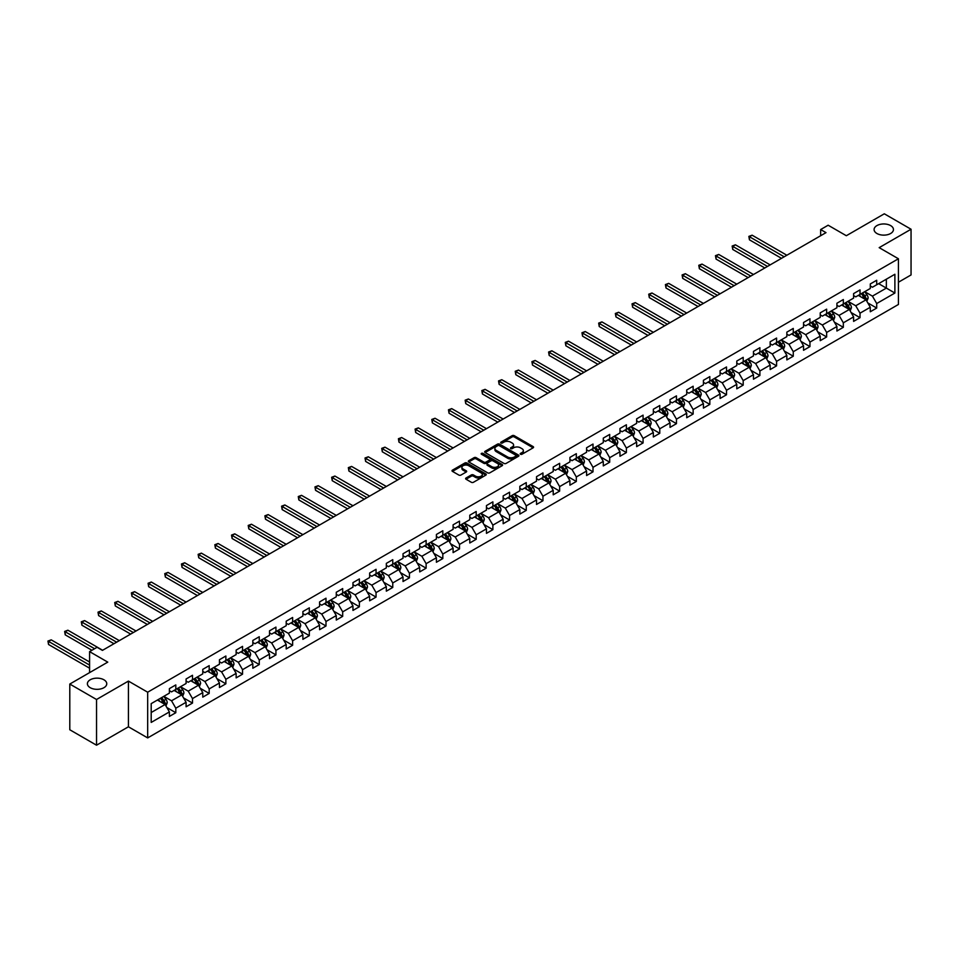 <?xml version="1.0" encoding="UTF-8"?>
<svg xmlns="http://www.w3.org/2000/svg" width="959" height="959" viewBox="0 0 959 959"><rect width="100%" height="100%" fill="white"/><g stroke="black" fill="none" stroke-linecap="round" stroke-linejoin="round"><path stroke-width="1.44" d="M520.509 454.254A1.043 0.599 0 0 0 521.984 454.254L533.144 447.817A1.486 0.863 0 0 0 533.576 447.206A1.486 0.863 0 0 0 533.144 446.606L514.24 435.686A1.486 0.863 0 0 0 512.142 435.686L500.982 442.135A1.043 0.599 0 0 0 502.456 442.986L503.895 442.147A4.747 2.745 0 0 1 510.62 442.147L512.19 443.058A4.747 2.745 0 0 1 513.58 445A4.747 2.745 0 0 1 512.19 446.942L510.751 447.769A1.043 0.599 0 0 0 512.214 448.62L513.664 447.781A4.747 2.745 0 0 1 520.377 447.781L521.96 448.692A4.747 2.745 0 0 1 523.35 450.634A4.747 2.745 0 0 1 521.96 452.576L520.509 453.403A1.043 0.599 0 0 0 520.509 454.254L520.509 453.403M103.92 679.787A9.686 5.586 0 0 0 93.371 678.576A9.686 5.586 0 0 0 87.389 683.743A9.686 5.586 0 0 0 90.23 687.699A9.686 5.586 0 0 0 100.779 688.91A9.686 5.586 0 0 0 106.761 683.743A9.686 5.586 0 0 0 103.92 679.787M890.623 225.593A9.686 5.586 0 0 0 880.062 224.382A9.686 5.586 0 0 0 874.093 229.549A9.686 5.586 0 0 0 876.922 233.505A9.686 5.586 0 0 0 887.471 234.715A9.686 5.586 0 0 0 893.452 229.549A9.686 5.586 0 0 0 890.623 225.593M466.038 478.002A1.486 0.863 0 0 0 465.606 478.613A1.486 0.863 0 0 0 466.038 479.224L471.349 482.281A1.486 0.863 0 0 0 473.446 482.281L485.829 475.125A1.486 0.863 0 0 0 486.273 474.525A1.486 0.863 0 0 0 485.829 473.914L466.937 463.005A1.486 0.863 0 0 0 464.839 463.005L452.444 470.15A1.486 0.863 0 0 0 452.013 470.761A1.486 0.863 0 0 0 452.444 471.372L458.846 475.065A1.486 0.863 0 0 0 460.943 475.065L466.254 472.008A1.486 0.863 0 0 0 466.685 471.396A1.486 0.863 0 0 0 466.254 470.797L463.077 468.963A3.968 2.29 0 0 1 461.914 467.333A3.968 2.29 0 0 1 464.36 465.223A3.968 2.29 0 0 1 468.687 465.714L481.13 472.895A3.968 2.29 0 0 1 482.305 474.525A3.968 2.29 0 0 1 479.848 476.635A3.968 2.29 0 0 1 475.52 476.143L473.446 474.945A1.486 0.863 0 0 0 471.349 474.945L466.038 478.002L466.038 479.224M898.427 282.234L911.05 274.945L911.05 229.237L884.306 213.797L846.329 235.722L828.144 225.221L820.652 229.549L825.999 232.641L102.421 650.394L97.075 647.301L89.583 651.629L89.583 672.631M96.535 699.495L96.535 745.203L128.422 726.79L128.422 681.094L96.535 699.495L69.791 684.055L107.768 662.13L89.583 651.629M128.422 681.094L147.674 692.206L898.427 258.762L898.427 304.471L147.674 737.915L147.674 692.206M911.05 229.237L879.175 247.65L898.427 258.762M504.002 463.425A1.486 0.863 0 0 0 506.1 463.425L518.495 456.268A1.486 0.863 0 0 0 518.927 455.669A1.486 0.863 0 0 0 518.495 455.057L499.591 444.149A1.486 0.863 0 0 0 497.493 444.149L485.098 451.305A1.486 0.863 0 0 0 484.667 451.905A1.486 0.863 0 0 0 485.098 452.516L504.002 463.425M481.897 454.482A1.043 0.599 0 0 1 482.952 454.626L502.144 465.714L489.773 472.859A1.486 0.863 0 0 1 487.675 472.859L468.771 461.938L474.07 458.905L474.07 457.671L468.771 460.728A1.486 0.863 0 0 0 468.34 461.339A1.486 0.863 0 0 0 468.771 461.938L468.771 460.728M474.07 458.905A1.486 0.863 0 0 1 476.179 458.905L476.179 457.671A1.486 0.863 0 0 0 474.07 457.671M476.179 457.671L483.839 462.094A1.486 0.863 0 0 0 485.937 462.094L489.462 460.056A1.486 0.863 0 0 0 489.893 459.457A1.486 0.863 0 0 0 489.462 458.846L481.478 454.242A1.043 0.599 0 0 1 482.952 453.391L502.168 464.492A1.486 0.863 0 0 1 502.6 465.091A1.486 0.863 0 0 1 502.168 465.702L502.168 464.492M96.535 745.203L69.791 729.763L69.791 684.055M166.878 707.55L175.809 712.717L175.809 708.21L186.082 702.276L186.082 706.783L192.495 703.079L192.495 698.572L202.769 692.638L202.769 697.145L209.182 693.441L209.182 688.934L219.455 683L219.455 687.519L225.868 683.803L225.868 679.296L236.142 673.374L236.142 677.881L242.555 674.177L242.555 669.67L252.828 663.736L252.828 668.243L259.254 664.539L259.254 660.032L269.515 654.098L269.515 658.605L275.94 654.901L275.94 650.394L286.202 644.46L286.202 648.979L292.627 645.263L292.627 640.756L302.888 634.834L302.888 639.341L309.313 635.637L309.313 631.13L319.587 625.196L319.587 629.703L326 625.999L326 621.492L336.273 615.558L336.273 620.065L342.687 616.361L342.687 611.854L352.96 605.932L352.96 610.439L359.373 606.735L359.373 602.216L369.647 596.294L369.647 600.802L376.06 597.097L376.06 592.59L386.333 586.656L386.333 591.164L392.758 587.459L392.758 582.952L403.02 577.018L403.02 581.526L409.445 577.821L409.445 573.314L419.706 567.392L419.706 571.9L426.132 568.196L426.132 563.676L436.405 557.754L436.405 562.262L442.818 558.558L442.818 554.05L453.092 548.116L453.092 552.624L459.505 548.92L459.505 544.412L469.778 538.478L469.778 542.986L476.191 539.282L476.191 534.774L486.465 528.853L486.465 533.36L492.878 529.656L492.878 525.136L503.151 519.215L503.151 523.722L509.577 520.018L509.577 515.51L519.838 509.577L519.838 514.084L526.263 510.38L526.263 505.873L536.525 499.939L536.525 504.446L542.95 500.742L542.95 496.235L553.211 490.313L553.211 494.82L559.636 491.116L559.636 486.609L569.91 480.675L569.91 485.182L576.323 481.478L576.323 476.971L586.596 471.037L586.596 475.544L593.01 471.84L593.01 467.333L603.283 461.399L603.283 465.918L609.696 462.202L609.696 457.695L619.97 451.773L619.97 456.28L626.383 452.576L626.383 448.069L636.656 442.135L636.656 446.642L643.081 442.938L643.081 438.431L653.343 432.497L653.343 437.004L659.768 433.3L659.768 428.793L670.029 422.859L670.029 427.378L676.455 423.662L676.455 419.155L686.728 413.233L686.728 417.74L693.141 414.036L693.141 409.529L703.415 403.595L703.415 408.102L709.828 404.398L709.828 399.891L720.101 393.957L720.101 398.464L726.514 394.76L726.514 390.253L736.788 384.331L736.788 388.839L743.201 385.122L743.201 380.615L753.474 374.693L753.474 379.201L759.888 375.496L759.888 370.989L770.161 365.055L770.161 369.563L776.586 365.858L776.586 361.351L786.848 355.417L786.848 359.925L793.273 356.221L793.273 351.713L803.534 345.791L803.534 350.299L809.959 346.595L809.959 342.075L820.233 336.153L820.233 340.661L826.646 336.957L826.646 332.449L836.919 326.516L836.919 331.023L843.333 327.319L843.333 322.811L853.606 316.878L853.606 321.385L860.019 317.681L860.019 313.173L870.293 307.252L870.293 311.759L876.706 308.055L876.706 303.535L894.891 293.046L894.891 274.262L886.344 279.201L886.344 288.096L894.891 293.046M175.809 712.717L169.383 716.421L169.383 711.914L151.198 722.415L151.198 703.63L169.383 693.129L169.383 688.622L175.809 684.918L175.809 689.425L186.082 683.503L186.082 678.996L192.495 675.28L192.495 679.799L202.769 673.865L202.769 669.358L209.182 665.654L209.182 670.161L219.455 664.227L219.455 659.72L225.868 656.016L225.868 660.523L236.142 654.589L236.142 650.082L242.555 646.378L242.555 650.885L252.828 644.963L252.828 640.456L259.254 636.74L259.254 641.259L269.515 635.326L269.515 630.818L275.94 627.114L275.94 631.621L286.202 625.688L286.202 621.18L292.627 617.476L292.627 621.983L302.888 616.05L302.888 611.542L309.313 607.838L309.313 612.345L319.587 606.424L319.587 601.916L326 598.2L326 602.72L336.273 596.786L336.273 592.278L342.687 588.574L342.687 593.082L352.96 587.148L352.96 582.64L359.373 578.936L359.373 583.444L369.647 577.51L369.647 573.002L376.06 569.298L376.06 573.806L386.333 567.884L386.333 563.377L392.758 559.672L392.758 564.18L403.02 558.246L403.02 553.739L409.445 550.034L409.445 554.542L419.706 548.608L419.706 544.101L426.132 540.397L426.132 544.904L436.405 538.982L436.405 534.463L442.818 530.759L442.818 535.266L453.092 529.344L453.092 524.837L459.505 521.133L459.505 525.64L469.778 519.706L469.778 515.199L476.191 511.495L476.191 516.002L486.465 510.068L486.465 505.561L492.878 501.857L492.878 506.364L503.151 500.442L503.151 495.923L509.577 492.219L509.577 496.726L519.838 490.804L519.838 486.297L526.263 482.593L526.263 487.1L536.525 481.166L536.525 476.659L542.95 472.955L542.95 477.462L553.211 471.528L553.211 467.021L559.636 463.317L559.636 467.824L569.91 461.902L569.91 457.395L576.323 453.679L576.323 458.186L586.596 452.264L586.596 447.757L593.01 444.053L593.01 448.56L603.283 442.626L603.283 438.119L609.696 434.415L609.696 438.922L619.97 432.988L619.97 428.481L626.383 424.777L626.383 429.284L636.656 423.363L636.656 418.855L643.081 415.139L643.081 419.658L653.343 413.725L653.343 409.217L659.768 405.513L659.768 410.02L670.029 404.087L670.029 399.579L676.455 395.875L676.455 400.382L686.728 394.449L686.728 389.941L693.141 386.237L693.141 390.745L703.415 384.823L703.415 380.315L709.828 376.599L709.828 381.119L720.101 375.185L720.101 370.677L726.514 366.973L726.514 371.481L736.788 365.547L736.788 361.04L743.201 357.335L743.201 361.843L753.474 355.909L753.474 351.402L759.888 347.697L759.888 352.205L770.161 346.283L770.161 341.776L776.586 338.059L776.586 342.579L786.848 336.645L786.848 332.138L793.273 328.434L793.273 332.941L803.534 327.007L803.534 322.5L809.959 318.796L809.959 323.303L820.233 317.381L820.233 312.862L826.646 309.158L826.646 313.665L836.919 307.743L836.919 303.236L843.333 299.532L843.333 304.039L853.606 298.105L853.606 293.598L860.019 289.894L860.019 294.401L870.293 288.467L870.293 283.96L876.706 280.256L876.706 284.763L894.891 274.262M174.094 690.42L181.802 694.867L171.529 700.789L163.821 696.342M169.383 690.66L171.529 691.895L175.809 689.425M171.529 700.789L175.809 708.21M181.802 694.867L186.082 702.276M190.781 680.782L198.489 685.229L188.216 691.163L180.52 686.716M186.082 681.034L188.216 682.269L192.495 679.799M188.216 691.163L192.495 698.572M198.489 685.229L202.769 692.638M207.468 671.144L215.176 675.592L204.902 681.525L197.206 677.078M202.769 671.396L204.902 672.631L209.182 670.161M204.902 681.525L209.182 688.934M215.176 675.592L219.455 683M224.154 661.506L231.862 665.954L221.589 671.887L213.893 667.44M219.455 661.758L221.589 662.993L225.868 660.523M221.589 671.887L225.868 679.296M231.862 665.954L236.142 673.374M240.853 651.88L248.549 656.328L238.276 662.249L230.58 657.802M236.142 652.12L238.276 653.355L242.555 650.885M238.276 662.249L242.555 669.67M248.549 656.328L252.828 663.736M257.539 642.242L265.235 646.69L254.974 652.623L247.266 648.176M252.828 642.494L254.974 643.729L259.254 641.259M254.974 652.623L259.254 660.032M265.235 646.69L269.515 654.098M274.226 632.604L281.922 637.052L271.661 642.986L263.953 638.538M269.515 632.856L271.661 634.091L275.94 631.621M271.661 642.986L275.94 650.394M281.922 637.052L286.202 644.46M290.913 622.978L298.621 627.414L288.347 633.348L280.639 628.9M286.202 623.218L288.347 624.453L292.627 621.983M288.347 633.348L292.627 640.756M298.621 627.414L302.888 634.834M307.599 613.34L315.307 617.788L305.034 623.71L297.326 619.262M302.888 613.58L305.034 614.815L309.313 612.345M305.034 623.71L309.313 631.13M315.307 617.788L319.587 625.196M324.286 603.702L331.994 608.15L321.721 614.084L314.025 609.636M319.587 603.954L321.721 605.189L326 602.72M321.721 614.084L326 621.492M331.994 608.15L336.273 615.558M340.972 594.065L348.68 598.512L338.407 604.446L330.711 599.998M336.273 594.316L338.407 595.551L342.687 593.082M338.407 604.446L342.687 611.854M348.68 598.512L352.96 605.932M357.671 584.439L365.367 588.886L355.094 594.808L347.398 590.36M352.96 584.678L355.094 585.913L359.373 583.444M355.094 594.808L359.373 602.216M365.367 588.886L369.647 596.294M374.358 574.801L382.054 579.248L371.792 585.17L364.084 580.722M369.647 575.04L371.792 576.275L376.06 573.806M371.792 585.17L376.06 592.59M382.054 579.248L386.333 586.656M391.044 565.163L398.74 569.61L388.479 575.544L380.771 571.096M386.333 565.414L388.479 566.649L392.758 564.18M388.479 575.544L392.758 582.952M398.74 569.61L403.02 577.018M407.731 555.525L415.427 559.972L405.166 565.906L397.458 561.459M403.02 555.776L405.166 557.011L409.445 554.542M405.166 565.906L409.445 573.314M415.427 559.972L419.706 567.392M424.417 545.899L432.125 550.346L421.852 556.268L414.144 551.821M419.706 546.139L421.852 547.373L426.132 544.904M421.852 556.268L426.132 563.676M432.125 550.346L436.405 557.754M441.104 536.261L448.812 540.708L438.539 546.63L430.831 542.183M436.405 536.501L438.539 537.747L442.818 535.266M438.539 546.63L442.818 554.05M448.812 540.708L453.092 548.116M457.791 526.623L465.499 531.07L455.225 537.004L447.529 532.557M453.092 526.875L455.225 528.109L459.505 525.64M455.225 537.004L459.505 544.412M465.499 531.07L469.778 538.478M474.477 516.985L482.185 521.432L471.912 527.366L464.216 522.919M469.778 517.237L471.912 518.471L476.191 516.002M471.912 527.366L476.191 534.774M482.185 521.432L486.465 528.853M491.176 507.359L498.872 511.806L488.599 517.728L480.903 513.281M486.465 507.599L488.599 508.833L492.878 506.364M488.599 517.728L492.878 525.136M498.872 511.806L503.151 519.215M507.862 497.721L515.558 502.168L505.297 508.09L497.589 503.643M503.151 497.961L505.297 499.207L509.577 496.726M505.297 508.09L509.577 515.51M515.558 502.168L519.838 509.577M524.549 488.083L532.245 492.53L521.984 498.464L514.276 494.017M519.838 488.335L521.984 489.569L526.263 487.1M521.984 498.464L526.263 505.873M532.245 492.53L536.525 499.939M541.236 478.445L548.944 482.892L538.67 488.826L530.962 484.379M536.525 478.697L538.67 479.932L542.95 477.462M538.67 488.826L542.95 496.235M548.944 482.892L553.211 490.313M557.922 468.819L565.63 473.267L555.357 479.188L547.649 474.741M553.211 469.059L555.357 470.294L559.636 467.824M555.357 479.188L559.636 486.609M565.63 473.267L569.91 480.675M574.609 459.181L582.317 463.629L572.043 469.562L564.348 465.115M569.91 459.433L572.043 460.668L576.323 458.186M572.043 469.562L576.323 476.971M582.317 463.629L586.596 471.037M591.295 449.543L599.003 453.991L588.73 459.924L581.034 455.477M586.596 449.795L588.73 451.03L593.01 448.56M588.73 459.924L593.01 467.333M599.003 453.991L603.283 461.399M607.994 439.905L615.69 444.353L605.417 450.286L597.721 445.839M603.283 440.157L605.417 441.392L609.696 438.922M605.417 450.286L609.696 457.695M615.69 444.353L619.97 451.773M624.681 430.279L632.377 434.727L622.103 440.649L614.407 436.201M619.97 430.519L622.103 431.754L626.383 429.284M622.103 440.649L626.383 448.069M632.377 434.727L636.656 442.135M641.367 420.641L649.063 425.089L638.802 431.023L631.094 426.575M636.656 420.893L638.802 422.128L643.081 419.658M638.802 431.023L643.081 438.431M649.063 425.089L653.343 432.497M658.054 411.003L665.75 415.451L655.488 421.385L647.781 416.937M653.343 411.255L655.488 412.49L659.768 410.02M655.488 421.385L659.768 428.793M665.75 415.451L670.029 422.859M674.74 401.365L682.448 405.813L672.175 411.747L664.467 407.299M670.029 401.617L672.175 402.852L676.455 400.382M672.175 411.747L676.455 419.155M682.448 405.813L686.728 413.233M691.427 391.74L699.135 396.187L688.862 402.109L681.154 397.661M686.728 391.979L688.862 393.214L693.141 390.745M688.862 402.109L693.141 409.529M699.135 396.187L703.415 403.595M708.114 382.102L715.822 386.549L705.548 392.483L697.852 388.035M703.415 382.353L705.548 383.588L709.828 381.119M705.548 392.483L709.828 399.891M715.822 386.549L720.101 393.957M724.8 372.464L732.508 376.911L722.235 382.845L714.539 378.397M720.101 372.715L722.235 373.95L726.514 371.481M722.235 382.845L726.514 390.253M732.508 376.911L736.788 384.331M741.499 362.838L749.195 367.273L738.921 373.207L731.226 368.759M736.788 363.077L738.921 364.312L743.201 361.843M738.921 373.207L743.201 380.615M749.195 367.273L753.474 374.693M758.185 353.2L765.881 357.647L755.62 363.569L747.912 359.122M753.474 353.439L755.62 354.674L759.888 352.205M755.62 363.569L759.888 370.989M765.881 357.647L770.161 365.055M774.872 343.562L782.568 348.009L772.307 353.943L764.599 349.496M770.161 343.813L772.307 345.048L776.586 342.579M772.307 353.943L776.586 361.351M782.568 348.009L786.848 355.417M791.559 333.924L799.255 338.371L788.993 344.305L781.285 339.858M786.848 334.176L788.993 335.41L793.273 332.941M788.993 344.305L793.273 351.713M799.255 338.371L803.534 345.791M808.245 324.298L815.953 328.745L805.68 334.667L797.972 330.22M803.534 324.538L805.68 325.772L809.959 323.303M805.68 334.667L809.959 342.075M815.953 328.745L820.233 336.153M824.932 314.66L832.64 319.107L822.366 325.029L814.671 320.582M820.233 314.9L822.366 316.134L826.646 313.665M822.366 325.029L826.646 332.449M832.64 319.107L836.919 326.516M841.618 305.022L849.326 309.469L839.053 315.403L831.357 310.956M836.919 305.274L839.053 306.508L843.333 304.039M839.053 315.403L843.333 322.811M849.326 309.469L853.606 316.878M858.305 295.384L866.013 299.831L855.74 305.765L848.044 301.318M853.606 295.636L855.74 296.87L860.019 294.401M855.74 305.765L860.019 313.173M866.013 299.831L870.293 307.252M878.636 283.648L886.344 288.096L872.426 296.127L864.73 291.68M870.293 285.998L872.426 287.232L876.706 284.763M872.426 296.127L876.706 303.535M128.422 726.79L147.674 737.915M820.652 229.549L820.652 235.722M151.198 712.525L165.104 704.493L157.408 700.046M165.104 704.493L169.383 711.914M867.775 302.888L876.706 308.055M851.089 312.526L860.019 317.681M834.402 322.164L843.333 327.319M817.715 331.802L826.646 336.957M801.029 341.428L809.959 346.595M784.342 351.066L793.273 356.221M767.644 360.704L776.586 365.858M750.957 370.342L759.888 375.496M734.27 379.968L743.201 385.122M717.584 389.606L726.514 394.76M700.897 399.244L709.828 404.398M684.211 408.882L693.141 414.036M667.524 418.508L676.455 423.662M650.837 428.146L659.768 433.3M634.139 437.784L643.081 442.938M617.452 447.409L626.383 452.576M600.766 457.047L609.696 462.202M584.079 466.685L593.01 471.84M567.392 476.323L576.323 481.478M550.706 485.949L559.636 491.116M534.019 495.587L542.95 500.742M517.333 505.225L526.263 510.38M500.634 514.863L509.577 520.018M483.947 524.489L492.878 529.656M467.261 534.127L476.191 539.282M450.574 543.765L459.505 548.92M433.888 553.403L442.818 558.558M417.201 563.029L426.132 568.196M400.514 572.667L409.445 577.821M383.816 582.305L392.758 587.459M367.129 591.943L376.06 597.097M350.443 601.569L359.373 606.735M333.756 611.207L342.687 616.361M317.069 620.845L326 625.999M300.383 630.483L309.313 635.637M283.696 640.109L292.627 645.263M267.01 649.746L275.94 654.901M250.311 659.384L259.254 664.539M233.624 669.01L242.555 674.177M216.938 678.648L225.868 683.803M200.251 688.286L209.182 693.441M183.565 697.924L192.495 703.079M520.929 454.398L521.96 453.811A4.747 2.745 0 0 0 523.35 451.869L523.35 450.634M513.58 445L513.58 446.235A4.747 2.745 0 0 1 512.19 448.177L511.159 448.764M533.12 447.829L514.24 436.932A1.486 0.863 0 0 0 512.142 436.932L501.401 443.13M518.471 456.28L499.591 445.384A1.486 0.863 0 0 0 497.493 445.384L485.122 452.528M515.87 456.088A1.043 0.599 0 0 0 515.87 455.237L499.279 445.659A1.043 0.599 0 0 0 497.805 445.659L496.282 446.546A4.747 2.745 0 0 0 494.892 448.488A4.747 2.745 0 0 0 496.282 450.418L507.623 456.975A4.747 2.745 0 0 0 514.348 456.975L515.87 456.088L515.87 457.323A1.043 0.599 0 0 0 515.87 456.472M494.892 448.488L494.892 449.723A4.747 2.745 0 0 0 496.282 451.653L496.282 450.418M515.87 457.323L514.348 458.21A4.747 2.745 0 0 1 507.623 458.21L496.282 451.653M476.179 458.905L483.839 463.329A1.486 0.863 0 0 0 485.937 463.329L489.462 461.291A1.486 0.863 0 0 0 489.893 460.692L489.893 459.457M491.799 466.685A3.968 2.29 0 0 0 496.127 467.177A3.968 2.29 0 0 0 498.572 465.067A3.968 2.29 0 0 0 497.409 463.437L493.022 460.907A1.486 0.863 0 0 0 490.924 460.907L487.412 462.945A1.486 0.863 0 0 0 486.98 463.545A1.486 0.863 0 0 0 487.412 464.156L491.799 466.685L491.799 467.92A3.968 2.29 0 0 0 496.127 468.412A3.968 2.29 0 0 0 498.572 466.302L498.572 465.067M486.98 463.545L486.98 464.779A1.486 0.863 0 0 0 487.412 465.391L487.412 464.156M491.799 467.92L487.412 465.391M482.305 474.525L482.305 475.76A3.968 2.29 0 0 1 479.848 477.87A3.968 2.29 0 0 1 475.52 477.378L473.446 476.179A1.486 0.863 0 0 0 471.349 476.179L466.062 479.224M461.914 467.333L461.914 468.567A3.968 2.29 0 0 0 463.077 470.198L463.077 468.963M466.254 470.797L466.254 472.008L463.077 470.198M485.817 475.137L466.937 464.24A1.486 0.863 0 0 0 464.839 464.24L452.468 471.384M866.864 301.294L868.135 298.093A4.004 2.314 -120 0 0 866.852 294.677L864.646 291.728M860.798 296.822L859.3 294.821M786.848 255.238L752.12 235.195L749.447 236.729L749.447 239.822L781.501 258.331M861.326 293.646L863.532 296.595A4.004 2.314 60 0 1 864.682 299.004L865.965 298.261A4.004 2.314 -120 0 0 864.814 295.851L862.609 292.903M861.602 293.49L864.059 296.751A2.038 1.175 60 0 1 864.431 297.374L865.965 298.261M749.447 239.822L748.859 236.393L784.174 256.784M748.859 236.393L752.12 235.195M850.165 310.932L851.448 307.731A4.004 2.314 -120 0 0 850.165 304.315L847.96 301.366M844.112 306.46L842.601 304.459M770.161 264.876L735.433 244.821L732.748 246.367L732.748 249.46L764.814 267.969M844.639 303.284L846.845 306.233A4.004 2.314 60 0 1 847.996 308.642L849.278 307.899A4.004 2.314 -120 0 0 848.128 305.489L845.922 302.541M844.915 303.116L847.372 306.389A2.038 1.175 60 0 1 847.744 307.012L849.278 307.899M732.748 249.46L732.161 246.031L767.488 266.422M732.161 246.031L735.433 244.821M833.479 320.57L834.75 317.357A4.004 2.314 -120 0 0 833.479 313.953L831.273 311.004M827.413 316.086L825.915 314.084M753.474 274.514L718.735 254.459L716.061 256.005L716.061 259.086L748.128 277.607M827.953 312.922L830.158 315.859A4.004 2.314 60 0 1 831.309 318.28L832.592 317.537A4.004 2.314 -120 0 0 831.441 315.127L829.235 312.178M828.228 312.754L830.686 316.026A2.038 1.175 60 0 1 831.045 316.65L832.592 317.537M716.061 259.086L715.474 255.657L750.801 276.06M715.474 255.657L718.735 254.459M816.792 330.208L818.063 326.995A4.004 2.314 -120 0 0 816.792 323.579L814.575 320.642M810.727 325.724L809.228 323.722M736.788 284.152L702.048 264.097L699.375 265.643L699.375 268.724L731.441 287.232M811.266 322.548L813.472 325.497A4.004 2.314 60 0 1 814.623 327.906L815.905 327.163A4.004 2.314 -120 0 0 814.754 324.753L812.549 321.804M811.542 322.392L813.987 325.664A2.038 1.175 60 0 1 814.359 326.276L815.905 327.163M699.375 268.724L698.787 265.295L734.114 285.686M698.787 265.295L702.048 264.097M800.106 339.834L801.376 336.633A4.004 2.314 -120 0 0 800.094 333.217L797.888 330.268M794.04 335.362L792.542 333.36M720.101 293.778L685.361 273.723L682.688 275.269L682.688 278.362L714.755 296.87M794.579 332.186L796.785 335.135A4.004 2.314 60 0 1 797.936 337.544L799.219 336.801A4.004 2.314 -120 0 0 798.068 334.391L795.862 331.442M794.855 332.03L797.301 335.29A2.038 1.175 60 0 1 797.672 335.914L799.219 336.801M682.688 278.362L682.101 274.933L717.428 295.324M682.101 274.933L685.361 273.723M783.419 349.472L784.69 346.271A4.004 2.314 -120 0 0 783.407 342.854L781.201 339.906M777.353 345L775.855 342.998M703.415 303.416L668.675 283.361L666.002 284.907L666.002 288L698.056 306.508M777.881 341.824L780.099 344.772A4.004 2.314 60 0 1 781.237 347.182L782.52 346.439A4.004 2.314 -120 0 0 781.381 344.029L779.176 341.08M778.169 341.656L780.614 344.928A2.038 1.175 60 0 1 780.986 345.552L782.52 346.439M666.002 288L665.414 284.571L700.741 304.962M665.414 284.571L668.675 283.361M766.732 359.11L768.003 355.897A4.004 2.314 -120 0 0 766.721 352.492L764.515 349.544M760.667 354.626L759.168 352.624M686.716 313.054L651.988 292.998L649.315 294.545L649.315 297.626L681.37 316.134M761.194 351.462L763.412 354.398A4.004 2.314 60 0 1 764.551 356.82L765.833 356.077A4.004 2.314 -120 0 0 764.695 353.667L762.477 350.718M761.482 351.294L763.927 354.566A2.038 1.175 60 0 1 764.299 355.19L765.833 356.077M649.315 297.626L648.728 294.197L684.043 314.6M648.728 294.197L651.988 292.998M750.046 368.747L751.317 365.535A4.004 2.314 -120 0 0 750.034 362.118L747.828 359.181M743.98 364.264L742.482 362.262M670.029 322.692L635.302 302.636L632.628 304.183L632.628 307.264L664.683 325.772M744.508 361.087L746.713 364.036A4.004 2.314 60 0 1 747.864 366.446L749.147 365.703A4.004 2.314 -120 0 0 747.996 363.293L745.79 360.344M744.795 360.932L747.241 364.204A2.038 1.175 60 0 1 747.612 364.816L749.147 365.703M632.628 307.264L632.041 303.835L667.356 324.226M632.041 303.835L635.302 302.636M733.347 378.373L734.63 375.173A4.004 2.314 -120 0 0 733.347 371.756L731.142 368.807M727.294 373.902L725.795 371.9M653.343 332.317L618.615 312.262L615.942 313.809L615.942 316.902L647.996 335.41M727.821 370.725L730.027 373.674A4.004 2.314 60 0 1 731.178 376.084L732.46 375.341A4.004 2.314 -120 0 0 731.309 372.931L729.104 369.982M728.097 370.57L730.554 373.83A2.038 1.175 60 0 1 730.926 374.454L732.46 375.341M615.942 316.902L615.342 313.473L650.67 333.864M615.342 313.473L618.615 312.262M716.661 388.011L717.931 384.811A4.004 2.314 -120 0 0 716.661 381.394L714.455 378.445M710.607 383.54L709.097 381.538M636.656 341.955L601.928 321.9L599.243 323.447L599.243 326.539L631.31 345.048M711.134 380.363L713.34 383.312A4.004 2.314 60 0 1 714.491 385.722L715.774 384.979A4.004 2.314 -120 0 0 714.623 382.569L712.417 379.62M711.41 380.196L713.868 383.468A2.038 1.175 60 0 1 714.239 384.091L715.774 384.979M599.243 326.539L598.656 323.111L633.983 343.502M598.656 323.111L601.928 321.9M699.974 397.649L701.245 394.437A4.004 2.314 -120 0 0 699.974 391.032L697.756 388.083M693.908 393.166L692.41 391.164M619.97 351.593L585.23 331.538L582.557 333.085L582.557 336.165L614.623 354.674M694.448 389.989L696.654 392.938A4.004 2.314 60 0 1 697.804 395.348L699.087 394.617A4.004 2.314 -120 0 0 697.936 392.207L695.731 389.258M694.724 389.833L697.169 393.106A2.038 1.175 60 0 1 697.541 393.729L699.087 394.617M582.557 336.165L581.969 332.737L617.296 353.14M581.969 332.737L585.23 331.538M683.288 407.287L684.558 404.075A4.004 2.314 -120 0 0 683.288 400.658L681.07 397.709M677.222 402.804L675.723 400.802M603.283 361.231L568.543 341.176L565.87 342.711L565.87 345.803L597.937 364.312M677.761 399.627L679.967 402.576A4.004 2.314 60 0 1 681.118 404.986L682.4 404.242A4.004 2.314 -120 0 0 681.25 401.833L679.044 398.884M678.037 399.471L680.482 402.744A2.038 1.175 60 0 1 680.854 403.355L682.4 404.242M565.87 345.803L565.283 342.375L600.61 362.766M565.283 342.375L568.543 341.176M666.601 416.913L667.872 413.713A4.004 2.314 -120 0 0 666.589 410.296L664.383 407.347M660.535 412.442L659.037 410.44M586.596 370.857L551.857 350.802L549.183 352.349L549.183 355.441L581.25 373.95M661.075 409.265L663.28 412.214A4.004 2.314 60 0 1 664.419 414.624L665.714 413.88A4.004 2.314 -120 0 0 664.563 411.471L662.357 408.522M661.35 409.097L663.796 412.37A2.038 1.175 60 0 1 664.167 412.993L665.714 413.88M549.183 355.441L548.596 352.013L583.923 372.404M548.596 352.013L551.857 350.802M649.914 426.551L651.185 423.351A4.004 2.314 -120 0 0 649.902 419.934L647.697 416.985M643.849 422.08L642.35 420.078M569.91 380.495L535.17 360.44L532.497 361.987L532.497 365.079L564.551 383.588M644.376 418.903L646.594 421.852A4.004 2.314 60 0 1 647.733 424.262L649.015 423.518A4.004 2.314 -120 0 0 647.876 421.109L645.659 418.16M644.664 418.735L647.109 422.008A2.038 1.175 60 0 1 647.481 422.631L649.015 423.518M532.497 365.079L531.909 361.651L567.225 382.042M531.909 361.651L535.17 360.44M633.228 436.189L634.498 432.977A4.004 2.314 -120 0 0 633.216 429.572L631.01 426.623M627.162 431.706L625.664 429.704M553.211 390.133L518.483 370.078L515.81 371.624L515.81 374.705L547.865 393.214M627.689 428.529L629.895 431.478A4.004 2.314 60 0 1 631.046 433.888L632.329 433.156A4.004 2.314 -120 0 0 631.19 430.735L628.972 427.798M627.977 428.373L630.423 431.646A2.038 1.175 60 0 1 630.794 432.257L632.329 433.156M515.81 374.705L515.223 371.277L550.538 391.68M515.223 371.277L518.483 370.078M616.541 445.827L617.812 442.614A4.004 2.314 -120 0 0 616.529 439.198L614.323 436.249M610.475 441.344L608.977 439.342M536.525 399.771L501.797 379.716L499.124 381.25L499.124 384.343L531.178 402.852M611.003 438.167L613.209 441.116A4.004 2.314 60 0 1 614.359 443.526L615.642 442.782A4.004 2.314 -120 0 0 614.491 440.373L612.286 437.424M611.279 438.011L613.736 441.272A2.038 1.175 60 0 1 614.108 441.895L615.642 442.782M499.124 384.343L498.536 380.915L533.851 401.306M498.536 380.915L501.797 379.716M599.843 455.453L601.125 452.252A4.004 2.314 -120 0 0 599.843 448.836L597.637 445.887M593.789 450.982L592.278 448.98M519.838 409.397L485.11 389.342L482.437 390.888L482.437 393.981L514.492 412.49M594.316 447.805L596.522 450.754A4.004 2.314 60 0 1 597.673 453.163L598.955 452.42A4.004 2.314 -120 0 0 597.805 450.011L595.599 447.062M594.592 447.637L597.049 450.91A2.038 1.175 60 0 1 597.421 451.533L598.955 452.42M482.437 393.981L481.838 390.553L517.165 410.943M481.838 390.553L485.11 389.342M583.156 465.091L584.427 461.89A4.004 2.314 -120 0 0 583.156 458.474L580.95 455.525M577.09 460.62L575.592 458.618M503.151 419.035L468.412 398.98L465.738 400.526L465.738 403.619L497.805 422.128M577.63 457.443L579.835 460.392A4.004 2.314 60 0 1 580.986 462.801L582.269 462.058A4.004 2.314 -120 0 0 581.118 459.649L578.912 456.7M577.905 457.275L580.363 460.548A2.038 1.175 60 0 1 580.722 461.171L582.269 462.058M465.738 403.619L465.151 400.191L500.478 420.581M465.151 400.191L468.412 398.98M566.469 474.729L567.74 471.516A4.004 2.314 -120 0 0 566.469 468.112L564.252 465.163M560.404 470.246L558.905 468.244M486.465 428.673L451.725 408.618L449.052 410.164L449.052 413.245L481.118 431.754M560.943 467.069L563.149 470.018A4.004 2.314 60 0 1 564.3 472.427L565.582 471.696A4.004 2.314 -120 0 0 564.431 469.275L562.226 466.338M561.219 466.913L563.664 470.186A2.038 1.175 60 0 1 564.036 470.797L565.582 471.696M449.052 413.245L448.464 409.817L483.792 430.219M448.464 409.817L451.725 408.618M549.783 484.355L551.053 481.154A4.004 2.314 -120 0 0 549.771 477.738L547.565 474.789M543.717 479.884L542.219 477.882M469.778 438.299L435.038 418.256L432.365 419.79L432.365 422.883L464.432 441.392M544.256 476.707L546.462 479.656A4.004 2.314 60 0 1 547.613 482.065L548.896 481.322A4.004 2.314 -120 0 0 547.745 478.913L545.539 475.964M544.532 476.551L546.978 479.812A2.038 1.175 60 0 1 547.349 480.435L548.896 481.322M432.365 422.883L431.778 419.455L467.105 439.845M431.778 419.455L435.038 418.256M533.096 493.993L534.367 490.792A4.004 2.314 -120 0 0 533.084 487.376L530.878 484.427M527.03 489.522L525.532 487.52M453.092 447.937L418.352 427.882L415.679 429.428L415.679 432.521L447.733 451.03M527.558 486.345L529.776 489.294A4.004 2.314 60 0 1 530.914 491.703L532.197 490.96A4.004 2.314 -120 0 0 531.058 488.551L528.853 485.602M527.846 486.177L530.291 489.45A2.038 1.175 60 0 1 530.663 490.073L532.197 490.96M415.679 432.521L415.091 429.093L450.418 449.483M415.091 429.093L418.352 427.882M516.41 503.631L517.68 500.43A4.004 2.314 -120 0 0 516.398 497.014L514.192 494.065M510.344 499.159L508.845 497.158M436.405 457.575L401.665 437.52L398.992 439.066L398.992 442.147L431.047 460.668M510.871 495.983L513.089 498.92A4.004 2.314 60 0 1 514.228 501.341L515.51 500.598A4.004 2.314 -120 0 0 514.372 498.189L512.154 495.24M511.159 495.815L513.604 499.088A2.038 1.175 60 0 1 513.976 499.711L515.51 500.598M398.992 442.147L398.405 438.731L433.72 459.121M398.405 438.731L401.665 437.52M499.723 513.269L500.994 510.056A4.004 2.314 -120 0 0 499.711 506.652L497.505 503.703M493.657 508.785L492.159 506.784M419.706 467.213L384.979 447.158L382.305 448.704L382.305 451.785L414.36 470.294M494.185 505.609L496.39 508.558A4.004 2.314 60 0 1 497.541 510.967L498.824 510.236A4.004 2.314 -120 0 0 497.673 507.814L495.467 504.878M494.472 505.453L496.918 508.726A2.038 1.175 60 0 1 497.289 509.337L498.824 510.236M382.305 451.785L381.718 448.356L417.033 468.759M381.718 448.356L384.979 447.158M483.024 522.895L484.307 519.694A4.004 2.314 -120 0 0 483.024 516.278L480.819 513.329M476.971 518.423L475.472 516.422M403.02 476.839L368.292 456.796L365.619 458.33L365.619 461.423L397.673 479.932M477.498 515.247L479.704 518.196A4.004 2.314 60 0 1 480.855 520.605L482.137 519.862A4.004 2.314 -120 0 0 480.986 517.452L478.781 514.504M477.774 515.091L480.231 518.351A2.038 1.175 60 0 1 480.603 518.975L482.137 519.862M365.619 461.423L365.031 457.994L400.347 478.385M365.031 457.994L368.292 456.796M466.338 532.533L467.62 529.332A4.004 2.314 -120 0 0 466.338 525.916L464.132 522.967M460.284 528.061L458.774 526.059M386.333 486.477L351.605 466.422L348.92 467.968L348.92 471.061L380.987 489.569M460.811 524.885L463.017 527.834A4.004 2.314 60 0 1 464.168 530.243L465.451 529.5A4.004 2.314 -120 0 0 464.3 527.09L462.094 524.141M461.087 524.717L463.545 527.989A2.038 1.175 60 0 1 463.916 528.613L465.451 529.5M348.92 471.061L348.333 467.632L383.66 488.023M348.333 467.632L351.605 466.422M449.651 542.171L450.922 538.97A4.004 2.314 -120 0 0 449.651 535.554L447.433 532.605M443.585 537.687L442.087 535.685M369.647 496.115L334.907 476.06L332.234 477.606L332.234 480.687L364.3 499.207M444.125 534.523L446.331 537.46A4.004 2.314 60 0 1 447.481 539.881L448.764 539.138A4.004 2.314 -120 0 0 447.613 536.728L445.408 533.779M444.401 534.355L446.846 537.627A2.038 1.175 60 0 1 447.218 538.251L448.764 539.138M332.234 480.687L331.646 477.27L366.973 497.661M331.646 477.27L334.907 476.06M432.965 551.809L434.235 548.596A4.004 2.314 -120 0 0 432.965 545.18L430.747 542.243M426.899 547.325L425.4 545.323M352.96 505.753L318.22 485.698L315.547 487.244L315.547 490.325L347.614 508.833M427.438 544.149L429.644 547.098A4.004 2.314 60 0 1 430.795 549.507L432.077 548.776A4.004 2.314 -120 0 0 430.927 546.354L428.721 543.405M427.714 543.993L430.159 547.265A2.038 1.175 60 0 1 430.531 547.877L432.077 548.776M315.547 490.325L314.96 486.896L350.287 507.287M314.96 486.896L318.22 485.698M416.278 561.435L417.549 558.234A4.004 2.314 -120 0 0 416.266 554.817L414.06 551.869M410.212 556.963L408.714 554.961M336.273 515.379L301.534 495.335L298.86 496.87L298.86 499.963L330.927 518.471M410.752 553.787L412.957 556.735A4.004 2.314 60 0 1 414.096 559.145L415.391 558.402A4.004 2.314 -120 0 0 414.24 555.992L412.034 553.043M411.027 553.631L413.473 556.891A2.038 1.175 60 0 1 413.844 557.515L415.391 558.402M298.86 499.963L298.273 496.534L333.6 516.925M298.273 496.534L301.534 495.335M399.591 571.073L400.862 567.872A4.004 2.314 -120 0 0 399.579 564.455L397.374 561.506M393.526 566.601L392.027 564.599M319.587 525.017L284.847 504.961L282.174 506.508L282.174 509.601L314.228 528.109M394.053 563.424L396.271 566.373A4.004 2.314 60 0 1 397.41 568.783L398.692 568.04A4.004 2.314 -120 0 0 397.553 565.63L395.348 562.681M394.341 563.257L396.786 566.529A2.038 1.175 60 0 1 397.158 567.153L398.692 568.04M282.174 509.601L281.586 506.172L316.902 526.563M281.586 506.172L284.847 504.961M382.905 580.71L384.175 577.498A4.004 2.314 -120 0 0 382.893 574.093L380.687 571.144M376.839 576.227L375.341 574.225M302.888 534.654L268.16 514.599L265.487 516.146L265.487 519.227L297.542 537.747M377.367 573.062L379.572 575.999A4.004 2.314 60 0 1 380.723 578.421L382.006 577.678A4.004 2.314 -120 0 0 380.867 575.268L378.649 572.319M377.654 572.895L380.1 576.167A2.038 1.175 60 0 1 380.471 576.791L382.006 577.678M265.487 519.227L264.9 515.798L300.215 536.201M264.9 515.798L268.16 514.599M366.218 590.348L367.489 587.136A4.004 2.314 -120 0 0 366.206 583.719L364 580.782M360.152 585.865L358.654 583.863M286.202 544.292L251.474 524.237L248.801 525.784L248.801 528.865L280.855 547.373M360.68 582.688L362.886 585.637A4.004 2.314 60 0 1 364.036 588.047L365.319 587.304A4.004 2.314 -120 0 0 364.168 584.894L361.963 581.945M360.956 582.533L363.413 585.805A2.038 1.175 60 0 1 363.785 586.417L365.319 587.304M248.801 528.865L248.213 525.436L283.528 545.827M248.213 525.436L251.474 524.237M349.52 599.974L350.802 596.774A4.004 2.314 -120 0 0 349.52 593.357L347.314 590.408M343.466 595.503L341.955 593.501M269.515 553.918L234.787 533.863L232.114 535.41L232.114 538.502L264.169 557.011M343.993 592.326L346.199 595.275A4.004 2.314 60 0 1 347.35 597.685L348.632 596.942A4.004 2.314 -120 0 0 347.482 594.532L345.276 591.583M344.269 592.171L346.726 595.431A2.038 1.175 60 0 1 347.098 596.054L348.632 596.942M232.114 538.502L231.515 535.074L266.842 555.465M231.515 535.074L234.787 533.863M332.833 609.612L334.104 606.412A4.004 2.314 -120 0 0 332.833 602.995L330.627 600.046M326.767 605.141L325.269 603.139M252.828 563.556L218.101 543.501L215.415 545.048L215.415 548.14L247.482 566.649M327.307 601.964L329.512 604.913A4.004 2.314 60 0 1 330.663 607.323L331.946 606.579A4.004 2.314 -120 0 0 330.795 604.17L328.589 601.221M327.582 601.796L330.04 605.069A2.038 1.175 60 0 1 330.399 605.692L331.946 606.579M215.415 548.14L214.828 544.712L250.155 565.103M214.828 544.712L218.101 543.501M316.146 619.25L317.417 616.038A4.004 2.314 -120 0 0 316.146 612.633L313.929 609.684M310.081 614.767L308.582 612.765M236.142 573.194L201.402 553.139L198.729 554.686L198.729 557.766L230.795 576.275M310.62 611.59L312.826 614.539A4.004 2.314 60 0 1 313.977 616.961L315.259 616.217A4.004 2.314 -120 0 0 314.108 613.808L311.903 610.859M310.896 611.434L313.341 614.707A2.038 1.175 60 0 1 313.713 615.33L315.259 616.217M198.729 557.766L198.141 554.338L233.469 574.741M198.141 554.338L201.402 553.139M299.46 628.888L300.73 625.676A4.004 2.314 -120 0 0 299.448 622.259L297.242 619.322M293.394 624.405L291.896 622.403M219.455 582.832L184.715 562.777L182.042 564.324L182.042 567.404L214.109 585.913M293.933 621.228L296.139 624.177A4.004 2.314 60 0 1 297.29 626.587L298.573 625.843A4.004 2.314 -120 0 0 297.422 623.434L295.216 620.485M294.209 621.072L296.655 624.345A2.038 1.175 60 0 1 297.026 624.956L298.573 625.843M182.042 567.404L181.455 563.976L216.782 584.367M181.455 563.976L184.715 562.777M282.773 638.514L284.044 635.314A4.004 2.314 -120 0 0 282.761 631.897L280.555 628.948M276.707 634.043L275.209 632.041M202.769 592.458L168.029 572.403L165.356 573.95L165.356 577.042L197.41 595.551M277.247 630.866L279.453 633.815A4.004 2.314 60 0 1 280.591 636.225L281.886 635.481A4.004 2.314 -120 0 0 280.735 633.072L278.53 630.123M277.523 630.71L279.968 633.971A2.038 1.175 60 0 1 280.34 634.594L281.886 635.481M165.356 577.042L164.768 573.614L200.095 594.005M164.768 573.614L168.029 572.403M266.087 648.152L267.357 644.951A4.004 2.314 -120 0 0 266.075 641.535L263.869 638.586M260.021 643.681L258.522 641.679M186.082 602.096L151.342 582.041L148.669 583.587L148.669 586.68L180.724 605.189M260.548 640.504L262.766 643.453A4.004 2.314 60 0 1 263.905 645.863L265.187 645.119A4.004 2.314 -120 0 0 264.049 642.71L261.831 639.761M260.836 640.336L263.281 643.609A2.038 1.175 60 0 1 263.653 644.232L265.187 645.119M148.669 586.68L148.082 583.252L183.397 603.643M148.082 583.252L151.342 582.041M249.4 657.79L250.671 654.577A4.004 2.314 -120 0 0 249.388 651.173L247.182 648.224M243.334 653.307L241.836 651.305M169.383 611.734L134.656 591.679L131.982 593.225L131.982 596.306L164.037 614.815M243.862 650.13L246.067 653.079A4.004 2.314 60 0 1 247.218 655.488L248.501 654.757A4.004 2.314 -120 0 0 247.362 652.336L245.144 649.399M244.149 649.974L246.595 653.247A2.038 1.175 60 0 1 246.966 653.87L248.501 654.757M131.982 596.306L131.395 592.878L166.71 613.281M131.395 592.878L134.656 591.679M232.713 667.428L233.984 664.215A4.004 2.314 -120 0 0 232.701 660.799L230.496 657.85M226.648 662.945L225.149 660.943M152.697 621.372L117.969 601.317L115.296 602.851L115.296 605.944L147.35 624.453M227.175 659.768L229.381 662.717A4.004 2.314 60 0 1 230.532 665.126L231.814 664.383A4.004 2.314 -120 0 0 230.663 661.974L228.458 659.025M227.451 659.612L229.908 662.885A2.038 1.175 60 0 1 230.28 663.496L231.814 664.383M115.296 605.944L114.708 602.516L150.024 622.906M114.708 602.516L117.969 601.317M216.015 677.054L217.297 673.853A4.004 2.314 -120 0 0 216.015 670.437L213.809 667.488M209.961 672.583L208.451 670.581M136.01 630.998L101.282 610.943L98.597 612.489L98.597 615.582L130.664 634.091M210.489 669.406L212.694 672.355A4.004 2.314 60 0 1 213.845 674.764L215.128 674.021A4.004 2.314 -120 0 0 213.977 671.612L211.771 668.663M210.764 669.238L213.222 672.511A2.038 1.175 60 0 1 213.593 673.134L215.128 674.021M98.597 615.582L98.01 612.154L133.337 632.544M98.01 612.154L101.282 610.943M199.328 686.692L200.599 683.491A4.004 2.314 -120 0 0 199.328 680.075L197.11 677.126M193.262 682.221L191.764 680.219M119.324 640.636L84.584 620.581L81.911 622.127L81.911 625.22L113.977 643.729M193.802 679.044L196.008 681.993A4.004 2.314 60 0 1 197.158 684.402L198.441 683.659A4.004 2.314 -120 0 0 197.29 681.25L195.085 678.301M194.078 678.876L196.523 682.149A2.038 1.175 60 0 1 196.895 682.772L198.441 683.659M81.911 625.22L81.323 621.792L116.65 642.182M81.323 621.792L84.584 620.581M182.642 696.33L183.912 693.117A4.004 2.314 -120 0 0 182.642 689.713L180.424 686.764M176.576 691.847L175.077 689.845M102.637 650.274L67.897 630.219L65.224 631.765L65.224 634.846L91.932 650.274M177.115 688.67L179.321 691.619A4.004 2.314 60 0 1 180.472 694.028L181.754 693.297A4.004 2.314 -120 0 0 180.604 690.876L178.398 687.939M177.391 688.514L179.836 691.787A2.038 1.175 60 0 1 180.208 692.398L181.754 693.297M65.224 634.846L64.637 631.418L94.617 648.728M64.637 631.418L67.897 630.219M165.955 705.968L167.226 702.755A4.004 2.314 -120 0 0 165.943 699.339L163.737 696.39M159.889 701.485L158.391 699.483M89.583 662.01L51.211 639.857L48.537 641.391L48.537 644.484L89.583 668.183M160.429 698.308L162.634 701.257A4.004 2.314 60 0 1 163.773 703.666L165.068 702.923A4.004 2.314 -120 0 0 163.917 700.514L161.711 697.565M160.704 698.152L163.15 701.413A2.038 1.175 60 0 1 163.521 702.036L165.068 702.923M48.537 644.484L47.95 641.056L89.583 665.09M47.95 641.056L51.211 639.857M521.96 453.811L521.96 452.576M510.751 448.62L510.751 447.769M512.19 448.177L512.19 446.942M500.982 442.986L500.982 442.135M512.142 436.932L512.142 435.686M514.24 436.932L514.24 435.686M533.144 447.817L533.144 446.606M485.098 452.516L485.098 451.305M497.493 445.384L497.493 444.149M499.591 445.384L499.591 444.149M518.495 456.268L518.495 455.057M507.623 458.21L507.623 456.975M514.348 458.21L514.348 456.975M483.839 463.329L483.839 462.094M485.937 463.329L485.937 462.094M489.462 461.291L489.462 460.056M482.952 454.626L482.952 453.391M471.349 476.179L471.349 474.945M473.446 476.179L473.446 474.945M475.52 477.378L475.52 476.143M452.444 471.372L452.444 470.15M464.839 464.24L464.839 463.005M466.937 464.24L466.937 463.005M485.829 475.125L485.829 473.914M865.617 299.604L868.099 298.165M864.814 295.851L866.852 294.677M861.973 297.494L863.532 296.595M848.931 309.242L851.412 307.803M848.128 305.489L850.165 304.315M845.275 307.132L846.845 306.233M832.244 318.879L834.726 317.441M831.441 315.127L833.479 313.953M828.588 316.77L830.158 315.859M815.558 328.505L818.039 327.079M814.754 324.753L816.792 323.579M811.901 326.408L813.472 325.497M798.859 338.143L801.352 336.705M798.068 334.391L800.094 333.217M795.215 336.034L796.785 335.135M782.172 347.781L784.666 346.343M781.381 344.029L783.407 342.854M778.528 345.672L780.099 344.772M765.486 357.419L767.979 355.981M764.695 353.667L766.721 352.492M761.842 355.309L763.412 354.398M748.799 367.045L751.293 365.619M747.996 363.293L750.034 362.118M745.155 364.947L746.713 364.036M732.113 376.683L734.594 375.245M731.309 372.931L733.347 371.756M728.456 374.573L730.027 373.674M715.426 386.321L717.907 384.883M714.623 382.569L716.661 381.394M711.77 384.211L713.34 383.312M698.739 395.959L701.221 394.521M697.936 392.207L699.974 391.032M695.083 393.849L696.654 392.938M682.053 405.585L684.534 404.159M681.25 401.833L683.288 400.658M678.397 403.487L679.967 402.576M665.354 415.223L667.848 413.785M664.563 411.471L666.589 410.296M661.71 413.113L663.28 412.214M648.668 424.861L651.161 423.422M647.876 421.109L649.902 419.934M645.023 422.751L646.594 421.852M631.981 434.499L634.474 433.06M631.19 430.735L633.216 429.572M628.337 432.389L629.895 431.478M615.294 444.125L617.788 442.698M614.491 440.373L616.529 439.198M611.65 442.027L613.209 441.116M598.608 453.763L601.089 452.324M597.805 450.011L599.843 448.836M594.952 451.653L596.522 450.754M581.921 463.401L584.403 461.962M581.118 459.649L583.156 458.474M578.265 461.291L579.835 460.392M565.235 473.039L567.716 471.6M564.431 469.275L566.469 468.112M561.578 470.929L563.149 470.018M548.548 482.665L551.029 481.238M547.745 478.913L549.771 477.738M544.892 480.567L546.462 479.656M531.849 492.303L534.343 490.864M531.058 488.551L533.084 487.376M528.205 490.193L529.776 489.294M515.163 501.941L517.656 500.502M514.372 498.189L516.398 497.014M511.519 499.831L513.089 498.92M498.476 511.579L500.97 510.14M497.673 507.814L499.711 506.652M494.832 509.469L496.39 508.558M481.79 521.205L484.271 519.766M480.986 517.452L483.024 516.278M478.133 519.095L479.704 518.196M465.103 530.842L467.584 529.404M464.3 527.09L466.338 525.916M461.447 528.733L463.017 527.834M448.416 540.48L450.898 539.042M447.613 536.728L449.651 535.554M444.76 538.371L446.331 537.46M431.73 550.106L434.211 548.68M430.927 546.354L432.965 545.18M428.074 548.009L429.644 547.098M415.031 559.744L417.525 558.306M414.24 555.992L416.266 554.817M411.387 557.635L412.957 556.735M398.345 569.382L400.838 567.944M397.553 565.63L399.579 564.455M394.7 567.272L396.271 566.373M381.658 579.02L384.151 577.582M380.867 575.268L382.893 574.093M378.014 576.91L379.572 575.999M364.971 588.646L367.465 587.22M364.168 584.894L366.206 583.719M361.327 586.548L362.886 585.637M348.285 598.284L350.766 596.846M347.482 594.532L349.52 593.357M344.629 596.174L346.199 595.275M331.598 607.922L334.08 606.484M330.795 604.17L332.833 602.995M327.942 605.812L329.512 604.913M314.912 617.56L317.393 616.122M314.108 613.808L316.146 612.633M311.255 615.45L312.826 614.539M298.225 627.186L300.706 625.759M297.422 623.434L299.448 622.259M294.569 625.088L296.139 624.177M281.526 636.824L284.02 635.385M280.735 633.072L282.761 631.897M277.882 634.714L279.453 633.815M264.84 646.462L267.333 645.023M264.049 642.71L266.075 641.535M261.196 644.352L262.766 643.453M248.153 656.1L250.647 654.661M247.362 652.336L249.388 651.173M244.509 653.99L246.067 653.079M231.467 665.726L233.948 664.299M230.663 661.974L232.701 660.799M227.81 663.628L229.381 662.717M214.78 675.364L217.261 673.925M213.977 671.612L216.015 670.437M211.124 673.254L212.694 672.355M198.093 685.002L200.575 683.563M197.29 681.25L199.328 680.075M194.437 682.892L196.008 681.993M181.407 694.64L183.888 693.201M180.604 690.876L182.642 689.713M177.751 692.53L179.321 691.619M164.708 704.266L167.202 702.839M163.917 700.514L165.943 699.339M161.064 702.168L162.634 701.257M516.17 456.904L516.17 455.669"/></g></svg>
